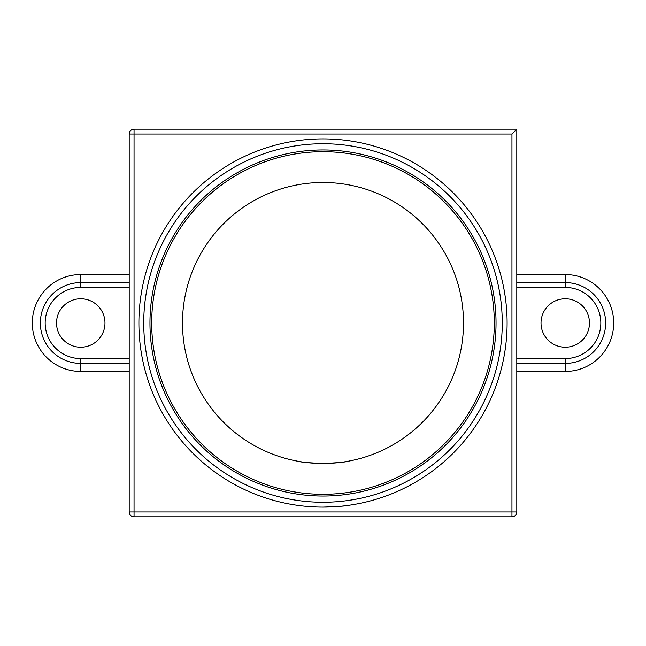 <?xml version="1.0" encoding="UTF-8"?>
<svg xmlns="http://www.w3.org/2000/svg" width="646" height="646" viewBox="0 0 646 646"><rect width="100%" height="100%" fill="white"/><g stroke="black" fill="none" stroke-linecap="round" stroke-linejoin="round"><path stroke-width="0.97" d="M323 463.505C337.713 462.811 345.788 462.108 347.225 461.397C345.78 462.108 337.705 462.811 323 463.505C308.279 462.811 300.204 462.108 298.775 461.397C300.196 462.108 308.271 462.811 323 463.505A140.505 140.505 0 0 0 463.505 323A140.505 140.505 0 0 0 323 182.495A140.505 140.505 0 0 0 182.495 323A140.505 140.505 0 0 0 323 463.505M323 138.89A184.11 184.11 0 0 0 138.89 323A184.11 184.11 0 0 0 323 507.11A184.11 184.11 0 0 1 138.89 323A184.11 184.11 0 0 1 323 138.89A184.11 184.11 0 0 1 507.11 323A184.11 184.11 0 0 1 323 507.11C337.713 506.577 345.788 506.044 347.225 505.511M565.25 347.225A24.225 24.225 0 0 1 541.025 323A24.225 24.225 0 0 1 565.25 298.775A24.225 24.225 0 0 1 589.475 323A24.225 24.225 0 0 1 565.25 347.225M80.75 347.225A24.225 24.225 0 0 1 56.525 323A24.225 24.225 0 0 1 80.75 298.775A24.225 24.225 0 0 1 104.975 323A24.225 24.225 0 0 1 80.75 347.225M129.2 274.55L80.75 274.55A48.45 48.45 0 0 0 32.3 323A48.45 48.45 0 0 0 80.75 371.45L129.2 371.45M516.8 274.55L565.25 274.55A48.45 48.45 0 0 1 613.7 323A48.45 48.45 0 0 1 565.25 371.45L516.8 371.45M511.955 134.045L134.045 134.045L134.045 129.2A4.845 4.845 0 0 0 129.2 134.045A4.845 4.845 0 0 1 134.045 129.2L516.8 129.2L516.8 511.955A4.845 4.845 0 0 1 511.955 516.8L134.045 516.8A4.845 4.845 0 0 1 129.2 511.955L129.2 134.045L134.045 134.045L134.045 511.955L511.955 511.955L511.955 134.045L516.8 129.2M323 149.961A173.039 173.039 0 0 1 496.039 323A173.039 173.039 0 0 1 323 496.039A173.039 173.039 0 0 1 149.961 323A173.039 173.039 0 0 1 323 149.961M323 494.303A171.303 171.303 0 0 0 494.303 323A171.303 171.303 0 0 0 323 151.697A171.303 171.303 0 0 0 151.697 323A171.303 171.303 0 0 0 323 494.303M323 502.265A179.265 179.265 0 0 0 502.265 323A179.265 179.265 0 0 0 323 143.735A179.265 179.265 0 0 0 143.735 323A179.265 179.265 0 0 0 323 502.265M516.8 358.578L565.25 358.578A35.578 35.578 0 0 0 600.828 323A35.578 35.578 0 0 0 565.25 287.422L516.8 287.422M129.2 287.422L80.75 287.422A35.578 35.578 0 0 0 45.172 323A35.578 35.578 0 0 0 80.75 358.578L129.2 358.578M129.2 511.955A4.845 4.845 0 0 0 134.045 516.8L134.045 511.955L129.2 511.955M511.955 516.8A4.845 4.845 0 0 0 516.8 511.955L511.955 511.955L511.955 516.8M80.75 371.45L80.75 363.399A40.399 40.399 0 0 1 40.351 323A40.399 40.399 0 0 1 80.75 282.601L129.2 282.601M80.75 274.55L80.75 287.422M129.2 363.399L80.75 363.399L80.75 358.578M516.8 282.601L565.25 282.601L565.25 274.55M565.25 287.422L565.25 282.601A40.399 40.399 0 0 1 605.649 323A40.399 40.399 0 0 1 565.25 363.399L565.25 371.45M565.25 358.578L565.25 363.399L516.8 363.399"/></g></svg>
